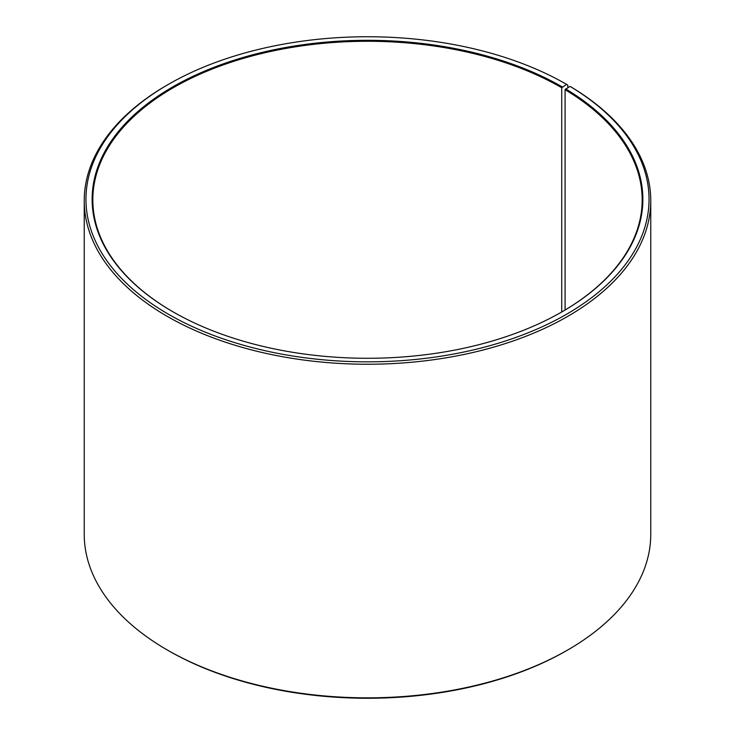 <?xml version="1.0" encoding="UTF-8"?>
<svg xmlns="http://www.w3.org/2000/svg" width="735" height="735" viewBox="0 0 735 735"><rect width="100%" height="100%" fill="white"/><g stroke="black" fill="none" stroke-linecap="round" stroke-linejoin="round"><path stroke-width="1.1" d="M570.02 86.381A281.542 162.545 180 0 1 564.25 315.563A281.542 162.545 180 0 1 167.268 313.56A281.542 162.545 180 0 1 168.416 84.36L167.203 85.058A283.26 163.537 180 0 0 84.24 200.701A283.26 163.537 180 0 0 367.5 364.238A283.26 163.537 180 0 0 650.76 200.701A283.26 163.537 180 0 0 571.26 87.097L570.02 86.381L565.086 89.698L565.086 310.014M565.086 89.698A274.679 158.585 180 0 1 642.179 199.856A274.679 158.585 180 0 1 561.972 311.851M173.028 311.851A274.679 158.585 180 0 1 92.821 199.856A274.679 158.585 180 0 1 262.386 53.343A274.679 158.585 180 0 1 561.724 87.722L561.724 311.989M650.76 200.701L650.76 534.299A283.26 163.537 180 0 1 567.797 649.942L566.584 650.64A281.542 162.545 180 0 1 168.416 650.64L167.203 649.942A283.26 163.537 180 0 1 84.24 534.299L84.24 200.701M567.797 649.942A283.26 163.537 180 0 1 167.203 649.942M567.797 87.621L567.797 85.058L566.584 84.36L561.724 87.722M168.416 84.36A281.542 162.545 180 0 1 566.584 84.36M565.582 88.861A275.359 158.98 180 0 1 562.211 311.713A275.359 158.98 180 0 1 172.789 311.713A275.359 158.98 180 0 1 172.789 86.877A275.359 158.98 180 0 1 562.211 86.886"/></g></svg>
